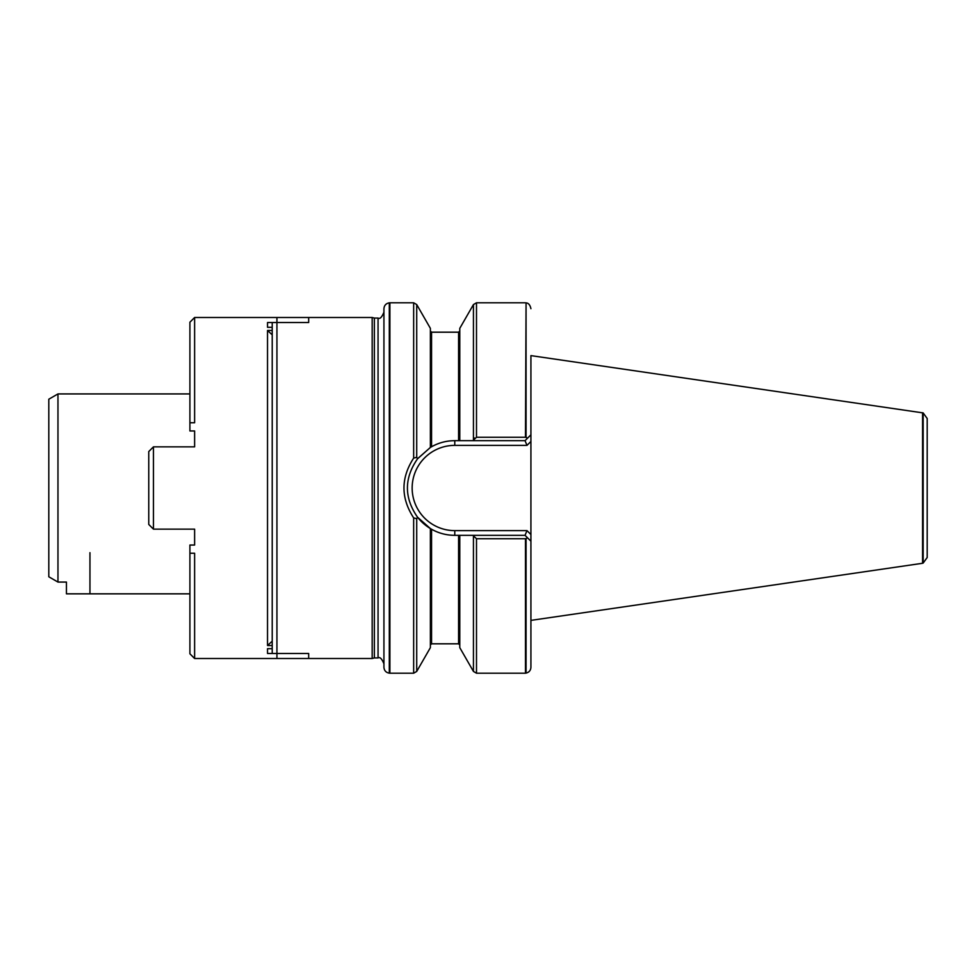 <?xml version="1.0" encoding="UTF-8"?>
<svg xmlns="http://www.w3.org/2000/svg" width="976" height="976" viewBox="0 0 976 976"><rect width="100%" height="100%" fill="white"/><g stroke="black" fill="none" stroke-linecap="round" stroke-linejoin="round"><path stroke-width="1.46" d="M276.928 658.507L276.928 317.493L372.173 317.493L372.173 658.507L276.928 658.507M272.219 653.469L272.219 648.686L267.522 648.686L267.522 653.469L308.672 653.469L308.672 658.507L194.614 658.507L194.614 553.258L189.905 553.258L189.905 545.035L194.614 545.035L194.614 529.151L153.452 529.151L148.755 524.454L148.755 451.546L153.452 446.849L153.452 529.151M272.219 645.526L267.522 645.526L272.219 641.171L272.219 334.829L272.219 648.686M194.614 317.493L194.614 422.742L189.905 422.742L189.905 322.202L194.614 317.493L308.672 317.493L308.672 322.531L267.522 322.531L267.522 327.314L272.219 327.314L272.219 322.531M927.2 557.491L927.2 418.509L927.2 557.491L923.162 563.079L923.162 412.921L530.92 355.618L530.92 667.316L530.92 541.204L527.662 537.947L525.478 538.728L525.478 673.208L476.495 673.208L476.495 538.728L472.896 535.336L459.781 535.336L459.781 647.649L473.445 671.439L476.495 673.208M530.92 355.618L530.92 441.445L526.991 445.373L525.039 440.664L472.896 440.664L476.495 437.272L525.478 437.272L527.662 438.053L530.92 434.796M526.991 445.373L454.779 445.373A42.627 42.627 0 0 0 412.153 488A42.627 42.627 0 0 0 454.779 530.627L526.991 530.627L530.92 534.555L530.92 541.204M525.478 538.728L476.495 538.728M526.064 437.407L526.064 302.902L525.478 437.272M525.478 302.792L476.495 302.792L473.445 304.561L459.781 328.351L459.781 440.664L472.896 440.664L454.779 440.664C446.483 440.713 438.736 442.738 431.551 446.764L430.379 447.447L431.551 446.764L431.551 332.194L430.379 331.023M527.662 537.947L525.039 535.336L454.779 535.336C446.483 535.287 438.736 533.262 431.551 529.236C438.736 533.262 446.483 535.287 454.779 535.336L454.779 530.627M430.44 447.411L417.716 458.574M431.551 529.236L430.379 528.553L431.551 529.236A47.336 47.336 0 0 1 430.392 528.565A47.336 47.336 0 0 0 431.551 529.236L431.551 643.806L430.379 644.977M417.716 517.426L430.379 528.553L430.379 647.649L416.715 671.439L416.715 518.671L413.653 517.902C400.746 497.967 400.746 478.033 413.653 458.098L416.715 457.329L417.533 458.805L430.379 447.447L430.379 328.351L416.715 304.561L416.715 457.329M416.715 304.561L413.653 302.792L389.888 302.792L389.888 673.208L413.653 673.208L416.715 671.439M922.576 412.726L922.576 563.274L530.92 620.382M474.543 438.017L473.445 439.481L473.445 304.561M417.533 458.805C404.052 478.264 404.052 497.736 417.533 517.195A47.336 47.336 0 0 0 430.379 528.553L417.533 517.195L416.715 518.671M525.039 440.664L527.662 438.053M526.991 530.627L525.039 535.336M389.302 302.841L389.302 673.159C386.008 672.586 384.215 670.634 383.934 667.291L383.934 308.709C384.215 305.366 386.008 303.414 389.302 302.841L389.888 302.792M378.054 318.078L378.054 657.922L374.369 657.922L374.369 318.078L378.054 318.078C379.896 319.25 381.848 317.298 383.934 312.198M57.962 393.926L48.8 399.221L48.8 576.779L57.962 582.074L57.962 393.926L189.905 393.926M267.522 645.526L267.522 330.474L272.219 330.474L272.219 334.829L267.522 330.474M272.219 327.314L272.219 330.474M189.905 422.742L189.905 430.965L194.614 430.965L194.614 446.849L153.452 446.849M194.614 658.507L189.905 653.798L189.905 553.258M189.905 593.835L66.441 593.835L66.441 582.074L57.962 582.074M526.064 538.593L526.064 673.098C529.077 672.342 530.7 670.414 530.92 667.316M476.495 302.792L476.495 437.272M473.445 536.519L473.445 671.439M458.598 535.336L458.598 643.806L459.781 644.977M459.781 331.023L458.598 332.194L458.598 440.664M413.653 302.792L413.653 458.098M413.653 517.902L413.653 673.208M430.379 528.553A47.336 47.336 0 0 1 417.533 517.195M454.779 445.373L454.779 440.664M89.951 552.672L89.951 593.835M458.598 643.806L431.551 643.806M458.598 332.194L431.551 332.194M923.162 412.921L927.2 418.509M526.064 302.902C528.455 302.987 530.078 304.927 530.92 308.684M378.054 657.922C379.896 656.75 381.848 658.702 383.934 663.802M374.369 318.078L372.173 317.493M374.369 657.922L372.173 658.507"/></g></svg>
